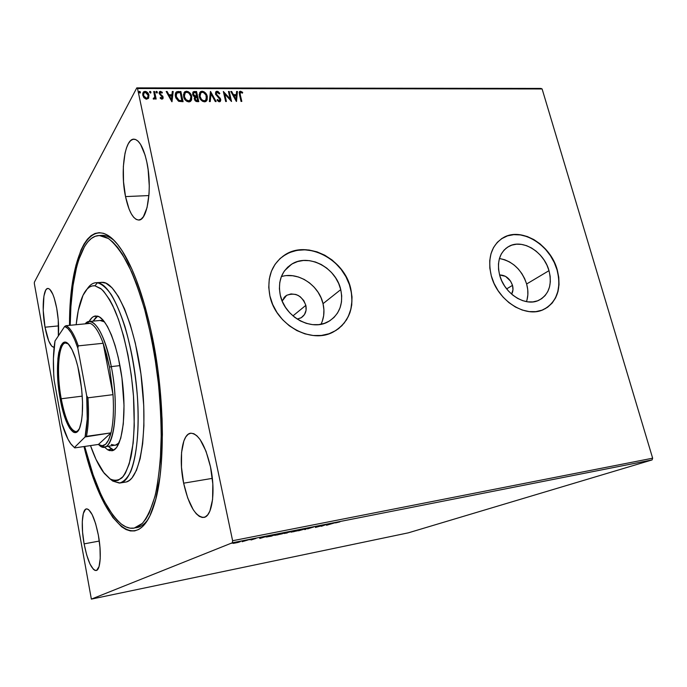 <?xml version="1.0" encoding="UTF-8"?>
<svg xmlns="http://www.w3.org/2000/svg" width="687" height="687" viewBox="0 0 687 687"><rect width="100%" height="100%" fill="white"/><g stroke="black" fill="none" stroke-linecap="round" stroke-linejoin="round"><path stroke-width="1.03" d="M135.502 527.779C140.011 527.487 144.193 524.688 148.049 519.372C144.596 524.147 140.869 526.886 136.868 527.607M152.377 337.051C165.181 398.803 165.369 471.033 154.171 504.816C136.576 561.013 101.083 518.831 83.994 446.541L89.31 465.649L96.481 486.224L104.398 503.743L112.866 517.5L121.625 526.783L126.022 529.54L130.384 530.939L134.652 530.914L138.8 529.428L142.759 526.422L146.486 521.88L149.938 515.8L155.794 499.106L159.959 476.761L161.308 463.716L162.39 434.596L162.089 418.872L159.796 386.111L157.83 369.52L152.377 337.051L148.967 321.619L145.18 306.977L136.679 280.82L132.084 269.587L122.518 251.373L117.675 244.529L112.874 239.231L108.151 235.504L103.565 233.331L99.16 232.67L94.978 233.477L91.045 235.693L87.386 239.248L84.037 244.057L81.006 250.042L75.974 265.156L72.358 283.851L70.203 305.38L69.516 325.346C69.138 251.785 93.501 203.335 123.772 253.391C135.15 272.438 144.682 300.331 152.377 337.051M305.844 305.346C306.9 310.936 305.277 315.11 300.966 317.866L297.213 319.094L301.258 317.695L304.47 314.569L306.076 310.232L305.844 305.346L292.945 315.883L305.844 305.346L303.817 300.64L300.296 296.818L298.132 295.427L295.814 294.457L291.03 293.924L286.685 295.298L284.882 296.647L282.168 301.026L286.625 295.333C295.479 292.207 301.885 295.539 305.844 305.346M512.502 285.354C513.387 288.712 513.095 291.64 511.617 294.139L512.974 289.759L512.502 285.354L506.654 288.892L512.502 285.354L510.544 281.095L505.546 276.363L499.595 274.955C505.701 275.101 510.003 278.57 512.502 285.354M320.984 324.264C324.058 317.987 324.736 311.125 323.027 303.68L340.752 289.622C343.603 304.083 339.412 314.783 328.163 321.739C311.477 331.555 284.581 316.862 280.27 295.127L279.403 288.738L279.764 282.512L281.327 276.698L284.023 271.511L287.741 267.157L292.327 263.799L297.6 261.549L303.353 260.485L309.365 260.648L315.402 262.005L321.25 264.512L326.686 268.067L331.52 272.533L335.565 277.746L338.682 283.508L340.752 289.622L341.697 295.848L341.473 301.971L340.082 307.742L337.566 312.963L334.019 317.42L329.562 320.941L324.358 323.371L318.605 324.625L312.516 324.625L306.342 323.371L300.322 320.906L294.706 317.317L289.699 312.748L285.517 307.381L282.34 301.43L280.27 295.127C277.746 281.472 281.498 271.193 291.52 264.272C308.334 253.014 336.106 267.595 340.752 289.622L323.027 303.68C319.051 285.148 297.875 271.245 281.352 276.621M526.465 301.636C528.329 296.209 528.38 290.326 526.637 283.989L548.999 270.661C552.357 284.762 548.939 294.646 538.754 300.331C525.375 307.063 504.301 293.658 499.655 275.152L498.547 269.416L498.47 263.834L499.397 258.621L501.287 253.984L504.078 250.102L507.641 247.114L511.832 245.122L516.487 244.203L521.442 244.383L526.482 245.645L531.446 247.938L536.135 251.176L540.377 255.22L544.027 259.944L546.938 265.148L548.999 270.661L550.15 276.26L550.33 281.756L549.523 286.934L547.771 291.597L545.117 295.573L541.657 298.69L537.526 300.829L532.872 301.902L527.882 301.851L522.738 300.674L517.654 298.416L512.828 295.152L508.449 291.022L504.696 286.17L501.725 280.811L499.655 275.152C496.581 261.549 499.75 251.906 509.17 246.229C522.661 238.698 544.113 252.026 548.999 270.661L526.637 283.989C521.665 269.613 512.596 261.12 499.423 258.51M545.186 308.746L545.135 308.772C557.466 300.666 561.442 287.716 557.054 269.922L557.234 269.819C561.777 288.772 557.157 302.048 543.365 309.631C525.512 318.45 497.448 300.511 491.291 275.822L494.065 283.422L498.049 290.618L503.082 297.119L508.964 302.666L515.448 307.029L522.266 310.043L529.162 311.597L535.843 311.632L542.052 310.163L547.565 307.269L552.159 303.079L555.671 297.754L557.99 291.52L559.029 284.607L558.771 277.282L557.234 269.819L554.469 262.494L550.596 255.564L545.744 249.295L540.102 243.902L533.868 239.591L527.273 236.517L520.548 234.808L513.945 234.542L507.719 235.735L502.103 238.355L497.319 242.322L493.567 247.492L490.999 253.675L489.737 260.648L489.831 268.128L491.291 275.822C487.238 257.754 491.42 244.933 503.846 237.35C521.905 227.096 550.648 244.898 557.234 269.819L557.054 269.922C550.476 245.01 521.734 227.208 503.674 237.462L501.304 238.878L507.547 235.847L513.773 234.653L520.377 234.92L527.101 236.629L533.696 239.694L539.93 244.014L545.572 249.398L550.416 255.676L554.297 262.597L557.054 269.922L558.6 277.385L558.857 284.701L557.81 291.614L555.491 297.857L551.979 303.173L547.384 307.372M337.746 329.262L337.695 329.296C349.923 319.429 354.226 305.904 350.593 288.729L350.731 288.617C354.621 308.12 348.91 322.512 333.599 331.804C311.323 344.608 275.599 324.942 269.905 295.968L272.67 304.435L276.938 312.43L282.555 319.644L289.279 325.767L296.836 330.567L304.916 333.856L313.195 335.505L321.344 335.462L329.03 333.753L335.969 330.456L341.894 325.715L346.6 319.738L349.915 312.765L351.735 305.054L352.01 296.904L350.731 288.617L347.966 280.494L343.818 272.825L338.433 265.895L332.019 259.952L324.788 255.212L317.016 251.854L308.97 250.008L300.958 249.767L293.28 251.141L286.221 254.104L280.056 258.552L275.049 264.349L271.399 271.271L269.27 279.051L268.763 287.398L269.905 295.968C266.608 277.909 271.52 264.263 284.65 255.04C307.141 239.651 344.462 259.119 350.731 288.617L350.593 288.729C344.316 259.239 307.012 239.772 284.521 255.16L279.935 258.673M45.024 327.201L58.584 325.904L45.024 327.201L48.725 340.924L51.697 346.145L53.998 347.321C50.529 346.78 47.54 340.074 45.024 327.201C41.684 309.502 43.083 288.334 47.832 288.446C51.19 288.875 54.144 295.479 56.712 308.248C58.464 318.27 59.013 327.51 58.352 335.943L58.24 319.91L56.712 308.248L54.247 298.141L52.796 294.191L49.747 289.27L48.27 288.463L46.896 288.798L45.686 290.24L43.908 296.14L43.229 310.507L45.024 327.201M183.635 483.184L212.335 478.367L183.635 483.184L187.723 498.006L193.202 509.66L196.233 513.73L199.316 516.384L202.339 517.491L205.181 516.976L207.732 514.829L209.87 511.102L212.584 499.466L212.815 483.846L210.488 466.808C215.838 491.265 212.206 516.71 203.807 517.431C195.434 516.787 188.71 505.366 183.635 483.184C178.603 459.423 181.875 434.038 190.643 433.222C198.56 433.591 205.181 444.79 210.488 466.808L206.006 451.204L200.132 439.594L196.98 435.876L193.863 433.72L190.883 433.188L188.169 434.27L185.808 436.889L183.876 440.925L181.557 452.51L181.488 467.289L183.635 483.184M125.523 196.594L148.916 195.563L125.523 196.594L129.053 209.02L131.26 213.76L133.656 217.264L136.163 219.385L138.688 220.029C133.192 219.445 128.804 211.63 125.523 196.594C120.156 171.93 124.613 138.637 133.896 139.169C139.143 139.667 143.454 147.293 146.82 162.038C152.523 187.68 147.499 220.853 138.705 220.029L141.127 219.127L143.403 216.697L147.061 207.568L149.036 193.906L149.268 186.014L148.134 169.732L146.82 162.038L145.069 155.064L140.603 144.425L138.07 141.161L135.476 139.444L132.935 139.306L130.539 140.723L128.366 143.617L126.511 147.851L125.025 153.244L123.342 166.615L123.523 181.772L125.523 196.594M84.115 543.872L99.297 541.055L84.115 543.872L86.699 555.01L89.963 563.967L93.458 569.386L95.124 570.459L96.652 570.347L99.04 566.586L100.225 558.574L99.993 547.505L98.361 535.182C101.693 552.717 100.5 570.184 96.146 570.519C91.534 569.729 87.524 560.841 84.115 543.872C80.911 526.731 81.976 509.316 86.45 508.895C90.873 509.479 94.849 518.238 98.361 535.182L95.613 523.606L92.187 514.649L88.649 509.651L87.009 508.887L85.54 509.299L83.325 513.498L82.294 521.527L82.569 532.159L84.115 543.872M408.327 532.837L91.362 599.116L232.369 542.764L652.066 459.929L408.327 532.837L652.066 459.929L232.369 542.764L91.362 599.116L34.35 283.654L91.362 599.116L408.327 532.837M238.02 542.447L240.39 541.639L238.793 541.742L233.142 543.357L238.02 542.447L240.304 541.545L238.432 541.811L233.245 543.383L238.02 542.447M248.359 539.862L242.099 541.717L248.359 539.862M251.073 539.965L255.985 538.428L251.073 539.965M273.357 534.924L266.101 537.011L271.279 536.186L275.942 534.417L266.822 536.633L271.279 536.186L275.942 534.417L273.357 534.924M292.379 531.171L284.375 533.507L292.379 531.171M307.037 528.269L298.553 530.793L305.775 528.724L304.676 529.583L305.569 529.402L307.037 528.269L298.553 530.793L305.775 528.724L304.676 529.583L305.569 529.402L307.037 528.269M325.75 524.576L315.41 527.453L319.953 525.933L321.516 526.251L326.574 524.413L321.988 525.941L320.417 525.632L315.41 527.453L319.953 525.933L321.516 526.251L325.75 524.576M335.557 522.919L339.919 521.854L335.557 522.919M326.643 525.229L335.127 522.73L328.206 524.095L326.514 525.263L335.127 522.73L328.206 524.095L326.643 525.229M314.011 526.877L307.51 528.896L314.011 526.877M300.03 530.081L297.342 530.175L290.996 532.159L298.321 530.63L300.631 529.651L298.381 529.96L291.039 532.167L300.03 530.081M283.808 533.284L279.901 533.653L274.714 535.379L282.125 533.825L284.366 532.872L282.031 533.189L274.748 535.379L283.808 533.284M259.755 538.471L267.93 535.997L260.579 537.449L259.755 538.471L267.93 535.997L260.579 537.449L259.755 538.471M250.815 539.441L249.269 539.767L250.815 539.441M244.091 540.763L242.537 541.098L244.091 540.763M233.039 542.945L231.476 543.28L233.039 542.945M540.927 88.425L136.79 87.884L34.367 282.202L136.79 87.884L137.537 88.529L542.112 88.958L652.65 458.195L232.618 540.729L137.537 88.529L232.618 540.729L232.369 542.764L232.618 540.729L652.65 458.195L652.066 459.929L652.65 458.195L542.112 88.958L137.537 88.529L136.79 87.884L540.927 88.425L542.112 88.958L540.927 88.425M148.693 97.932L148.753 94.574L146.46 91.715L143.746 91.715L142.656 93.913L143.652 97.331L145.988 99.108L148.366 98.43L148.942 95.244C148.504 93.106 147.198 91.809 145.026 91.354L143.48 91.938L142.759 95.253L144.15 97.949L146.683 99.186L148.693 97.932M154.558 91.491L153.725 91.491L154.687 96.609L154.249 98.078L153.441 98.104L153.218 98.911L153.905 99.168L155.099 97.915L155.339 99.031L156.172 99.022L154.558 91.491L155.915 99.022L154.558 91.491L153.725 91.491L154.687 96.609L154.283 98.052L153.441 98.104L153.218 98.911L154.601 98.876L155.099 97.915L155.339 99.031L156.172 99.022L154.558 91.491M161.977 99.134L163.042 98.473L163.059 96.858L160.337 94.205L159.959 93.063L160.749 92.273L162.055 93.063L162.381 92.367L160.071 91.405L159.29 92.084L159.169 93.526L162.261 97.022L161.909 98.189L160.492 97.425L160.14 98.069L161.462 99.04L162.776 98.842L163.137 97.159L159.994 93.484L160.234 92.47L162.055 93.063L162.381 92.367L160.457 91.354L159.564 91.689L159.169 93.526L162.312 97.193L162.115 98.061L160.492 97.425L160.14 98.069L161.977 99.134M178.38 91.483L176.619 91.8L175.537 93.011L175.202 95.124L175.812 97.88L178.5 101.169L183.094 101.685L180.853 91.483L176.13 92.135L175.383 96.463L178.86 101.341L183.094 101.685L180.853 91.483L182.819 101.693L180.655 91.809L178.38 91.483M196.534 91.483L193.433 91.706L192.6 94.359L193.348 95.914L194.833 96.953L194.249 98.507L195.014 100.603L196.276 101.504L198.792 101.616L196.534 91.483L198.517 101.616L196.534 91.483L193.116 91.938L192.6 94.359L194.833 96.953L194.327 99.117L197.306 101.624L198.792 101.616L196.534 91.483M210.548 91.474L209.372 101.564L210.239 101.564L211.029 93.904L215.28 101.539L216.147 101.539L210.42 91.474L209.372 101.564L210.239 101.564L211.029 93.904L215.28 101.539L216.147 101.539L210.548 91.474M228.453 91.474L230.162 98.911L223.344 91.474L225.645 101.496L226.427 101.487L224.718 94.016L231.536 101.47L229.235 91.474L228.453 91.474L230.162 98.911L223.344 91.474L225.645 101.496L226.427 101.487L224.718 94.016L231.536 101.47L229.235 91.474L228.453 91.474M240.278 94.797L240.158 92.573L241.034 92.273L242.468 93.123L242.683 92.359L240.51 91.216L239.162 92.496L241.043 101.427L241.815 101.418L240.055 95.115L241.523 101.418L240.055 95.115L240.313 92.393L242.468 93.123L242.683 92.359L240.51 91.216L239.617 91.508L239.48 94.703L241.043 101.427L241.815 101.418L240.278 94.797M236.491 101.444L237.427 91.474L236.586 91.474L236.285 94.66L233.434 94.669L231.656 91.474L230.798 91.474L236.362 101.444L237.427 91.474L236.586 91.474L236.285 94.66L233.434 94.669L231.656 91.474L230.798 91.474L236.491 101.444M217.032 91.216L215.624 92.135L215.615 94.402L219.402 98.464L219.952 99.924L219.162 100.749L217.487 99.46L217.006 100.087L218.672 101.624L219.788 101.728L220.767 100.242L220.407 98.636L216.276 93.947L217.066 92.273L219.316 93.921L219.84 93.406L217.908 91.414L216.826 91.543L219.582 93.655L217.032 91.216L216.027 91.577L215.478 93.939L219.909 99.469L219.162 100.749L217.487 99.46L217.006 100.087L219.385 101.779L220.261 101.461L220.69 99.426L216.276 93.947L216.594 92.522L217.324 92.247L219.316 93.921L219.84 93.406L217.032 91.216M199.659 92.668L202.09 91.216L200.261 91.886L199.273 96.541C199.883 99.46 201.635 101.229 204.537 101.848L206.306 101.187L207.027 95.57L203.97 91.723L202.09 91.216L200.432 91.74L199.093 94.737L200.398 99.237L202.631 101.358L205.43 101.702L207.139 99.959L207.285 96.472L206.933 100.276M183.953 92.771L186.478 91.225L184.597 91.912L183.601 96.584C184.202 99.521 185.971 101.298 188.908 101.925L190.746 101.221L191.467 95.605L188.384 91.732L186.478 91.225L184.803 91.749L183.429 94.763L184.734 99.289L186.976 101.427L189.818 101.779L191.561 100.019L191.725 96.515L191.355 100.336M171.999 101.736L173.201 91.483L172.308 91.483L171.922 94.763L168.908 94.772L167.096 91.483L166.194 91.483L171.862 101.736L173.201 91.483L172.308 91.483L171.922 94.763L168.908 94.772L167.096 91.483L166.194 91.483L171.999 101.736M156.129 91.491L155.966 92.213L156.851 93.071L157.065 91.646L156.327 91.38L155.949 92.067L156.851 93.071L157.357 92.213L157.177 92.951M149.723 91.491L150.771 92.547L150.659 91.646L149.921 91.38L149.534 92.067L150.436 93.071L150.951 92.213L150.779 92.951L150.951 92.213L150.067 91.354L149.551 92.213L150.788 92.943M139.014 91.826L140.251 92.556L140.139 91.646L139.392 91.38L138.997 92.067L139.908 93.089L140.431 92.221L140.26 92.951L140.431 92.221L139.547 91.354L139.023 92.221L140.268 92.943M34.35 283.654L34.367 282.202L34.35 283.654M101.539 235.383C105.592 235.126 109.86 236.903 114.351 240.708C109.654 236.723 105.197 234.963 100.98 235.426M338.931 328.36L344.273 322.976L348.3 316.467L350.877 309.09L351.924 301.121L351.418 292.868L349.391 284.624L345.922 276.698L341.13 269.373L335.204 262.906L328.352 257.539L320.82 253.469L312.877 250.858L304.813 249.81L296.93 250.369L289.528 252.55L282.881 256.268M527.023 299.841L527.848 294.792L527.719 289.442L526.637 283.989L524.653 278.63L521.837 273.572L518.299 269.003L514.168 265.079L509.599 261.962L504.756 259.763L499.818 258.561M322.272 321.284L323.663 315.668L323.912 309.725L323.027 303.68L321.044 297.763L318.038 292.181L314.122 287.14L309.442 282.838L304.161 279.42L298.484 277.016L292.61 275.736L286.762 275.616M239.325 91.903L240.51 91.216L242.683 92.359L242.356 93.046L240.879 91.629L239.325 91.903M240.089 92.719L240.055 95.115L239.883 92.994M230.978 91.792L231.656 91.474L233.211 94.986L236.285 94.66L233.211 94.986L230.978 91.792M236.551 91.792L237.427 91.474L236.311 101.35L237.213 91.792L236.551 91.792M233.786 96.008L235.65 99.349L233.786 96.008L235.65 99.349L234.001 95.691L236.191 95.682L235.873 99.04L236.191 95.682L233.786 96.008M228.522 91.792L229.235 91.474L231.201 101.281L229.02 91.792L228.522 91.792M224.503 94.334L226.143 101.496L224.503 94.334M223.455 91.964L229.947 99.229L223.455 91.964M216.336 92.891L216.542 95.253L219.934 97.898L220.69 99.426L220.372 101.35M217.023 100.104L217.487 99.46L218.947 101.066L219.668 100.577L218.818 101.058L217.023 100.104M215.649 92.075L216.826 91.543L215.649 92.075M220.553 100.56L219.857 98.396L216.139 94.523M216.061 94.274L216.07 93.338M210.377 91.869L215.752 101.539L210.377 91.869M210.823 94.231L210.059 101.564L210.823 94.231M207.285 96.472C206.675 93.612 204.941 91.86 202.09 91.216L201.884 91.543C204.735 92.178 206.469 93.93 207.079 96.798L207.285 96.472M207.088 99.821L206.959 96.343L205.336 93.355L202.837 91.672L200.518 91.869M200.08 97.597L199.9 94.325M205.954 100.019L204.778 101.006L203.292 101.023L200.372 98.301M200.321 93.484L199.874 96.867L200.836 92.831L202.347 92.256C204.623 92.779 206.006 94.188 206.486 96.481L205.705 100.25L204.271 100.809C201.961 100.276 200.561 98.859 200.08 96.541L199.874 96.867C200.355 99.177 201.755 100.603 204.056 101.135L206.014 99.916M194.43 97.477L194.833 96.953L194.43 97.477M192.746 92.444L194.438 91.483L196.327 91.8L192.746 92.444M193.476 93.226L193.202 94.686L194.876 96.489L196.19 96.609L193.408 94.359L193.743 92.839L195.958 92.522L196.8 96.283L194.722 96.438L193.287 94.978M193.202 94.686L193.253 93.595M195.177 98.001L197.032 97.322L197.753 100.577L195.726 100.19L195.177 98.001L194.928 99.417L196.714 100.903L195.134 99.091L195.434 97.614L197.032 97.322L197.547 100.895L195.795 100.706L195.014 99.709M194.928 99.417L194.979 98.318M191.725 96.515C191.115 93.63 189.372 91.86 186.478 91.225L186.28 91.551C189.165 92.187 190.917 93.947 191.527 96.833L191.725 96.515M191.51 99.881L191.407 96.378L189.775 93.363L187.25 91.672L184.605 92.075M184.425 97.64L184.262 94.351M184.365 94.076L185.387 92.693L186.744 92.264C189.045 92.797 190.436 94.213 190.917 96.515L190.136 100.285L188.642 100.877C186.306 100.345 184.897 98.911 184.417 96.584L184.219 96.901C184.7 99.229 186.108 100.663 188.444 101.195L186.349 100.396L184.717 98.353M190.325 100.139L189.775 100.74M189.492 100.929L188.642 100.877L190.462 99.916M184.648 93.561L184.219 96.901L185.181 92.857L186.933 92.273L188.934 93.157L190.823 96.154L190.78 99.34L188.831 100.869L186.168 99.752L184.511 96.944L184.563 93.75M175.623 92.822L178.182 91.809L175.623 92.822M175.992 94.445L176.009 96.79L178.886 100.688L182.046 100.645L179.084 100.371L176.207 96.463L176.774 93.106L180.26 92.53L181.849 100.963L177.77 100.027L175.906 96.171M175.855 95.562L175.889 94.969M166.374 91.818L167.096 91.483L168.719 95.098L171.922 94.763L168.719 95.098L166.907 91.818L166.374 91.818M172.265 91.809L173.201 91.483L171.844 101.71L173.012 91.809L172.265 91.809M169.303 96.146L171.2 99.589L169.303 96.146L171.2 99.589L169.491 95.819L171.802 95.811L171.398 99.263L171.802 95.811L169.303 96.146M162.063 98.189L161.359 98.516L160.311 97.76L161.539 98.542L162.072 98.181M159.247 92.17L160.457 91.354L162.381 92.367L162.029 93.037L160.801 91.757L159.247 92.17M160.011 92.839L160.157 94.531L162.621 96L162.965 98.499L162.527 96.463L159.805 93.81M159.77 93.604L159.891 93.011M157.357 92.213L156.481 91.354L157.357 92.213M157.194 92.839L156.876 91.972L156.009 91.766M154.266 98.155L153.338 98.473L154.36 97.966M153.794 91.818L154.377 91.818L153.794 91.818M150.797 92.839L150.067 91.354L149.603 91.766M142.982 92.676L144.845 91.689C147.018 92.135 148.323 93.432 148.753 95.57L148.529 98.207L148.675 95.235L147.035 92.573L144.845 91.689L142.973 92.676M147.533 97.983L146.039 98.567L144.373 97.52L143.428 95.579L143.54 93.647M143.72 93.312L145.223 92.281L147.164 93.312L148.177 95.742L147.43 97.94L145.945 98.181L144.553 97.193L143.6 95.244L143.72 93.312L143.428 95.579L144.115 92.728L145.223 92.281L148.1 95.235L147.542 97.846L146.494 98.258L143.428 95.579L146.314 98.585L147.774 97.563M140.277 92.848L139.547 91.354L139.083 91.775M200.08 96.541L200.535 93.149L201.978 92.281L203.541 92.513L205.988 95.046L206.366 99.289L204.984 100.688L203.12 100.56L201.471 99.34L200.08 96.541M196.388 96.283L193.777 95.218L193.373 93.604L193.906 92.711L195.958 92.522L196.388 96.283M182.046 100.645L179.084 100.371L177.126 98.722L176.052 95.244L177.057 92.891L180.26 92.53L182.046 100.645M327.802 524.808L328.292 524.078L330.619 523.88L327.802 524.808M321.413 525.795L321.516 526.251L321.413 525.795M321.224 525.753L321.344 526.285L321.224 525.753M305.475 528.964L305.569 529.402L305.475 528.964M293.813 531.669L291.984 531.918L292.456 531.463L299.687 529.9L293.813 531.669L291.906 531.893L293.358 531.274L299.73 529.909L293.813 531.669M287.235 532.949L285.354 533.241L287.235 532.949M289.253 532.193L287.046 532.356L291.022 531.437L286.848 532.571L289.253 532.193M277.582 534.872L275.693 535.13L276.131 534.684L283.422 533.112L277.393 534.915L275.616 535.113L277.016 534.503L283.456 533.121L277.582 534.872M267.045 536.547L267.14 536.976L267.045 536.547M274.611 534.769L267.097 536.77L274.611 534.769M260.785 538.058L261.034 537.363L263.499 537.148L260.785 538.058L260.648 537.432L260.785 538.058L263.516 537.234L260.785 538.058M235.512 542.97L234.404 542.807L239.454 541.811L235.512 542.97M110.401 479.191L103.162 471.935C98.61 465.597 94.385 456.821 90.495 445.597L96.025 459.431L104.261 473.377L109.92 478.813L112.72 480.239L115.468 480.745L118.13 480.325L123.102 476.58L125.352 473.266L129.242 463.802L133.166 443.098L134.274 425.7L133.493 396.09L131.329 375.36L127.971 354.999L123.583 335.995L118.396 319.215L112.659 305.389L109.671 299.747L103.643 291.262L100.663 288.471L94.926 285.801L97.451 282.761C93.578 282.366 90.16 284.435 87.18 288.978C89.714 285.105 92.59 283.018 95.802 282.718L102.93 282.323L95.802 282.718M76.171 324.711C77.305 313.495 79.271 304.418 82.071 297.48C85.471 289.218 89.757 285.32 94.926 285.801L92.213 285.912L89.654 286.96L87.249 288.909L83.007 295.35L78.258 310.627L76.171 324.711M101.753 320.589L104.57 321.937L100.07 320.477L101.753 320.589M104.33 446.911L98.627 444.558C112.075 459.56 120.783 413.351 111.294 366.6L119.95 365.613L111.294 366.6C105.059 333.332 92.513 314.277 85.162 323.852L89.164 321.507C97.588 322.255 104.965 337.291 111.294 366.6L109.508 367.176L113.02 394.656L87.97 397.816L86.699 395.789L77.803 348.051L78.284 345.87L103.162 343.277L113.02 394.656L109.508 367.176L106.614 354.44L103.162 343.277C98.902 331.769 94.583 325.131 90.203 323.371L88.34 323.019L85.772 323.792L90.203 323.371C94.583 325.131 98.902 331.769 103.162 343.277L109.508 367.176L111.294 366.6C119.023 404.952 114.806 447.005 104.33 446.911L116.584 444.893L119.195 442.823L115.167 445.313L111.311 444.455M113.621 450.019L108.254 446.327L111.672 449.195L107.661 449.796L109.594 450.62L113.295 450.346L116.661 447.452L120.749 438.289L123.299 423.922L124.021 405.588L121.951 378.013L118.31 357.678L115.081 345.432L111.388 334.861L107.395 326.385L103.29 320.314L99.229 316.827L95.579 315.96C93.114 316.235 90.959 318.081 89.112 321.516L91.903 317.738L93.595 316.544L97.271 316.072C106.949 317.703 118.92 348.567 122.707 384.265C126.597 419.972 121.213 449.856 111.869 450.766L107.661 449.796L111.672 449.195L113.836 450.071M99.34 235.521L102.097 235.358L99.34 235.521L108.486 238.561C114.935 243.713 121.427 252.241 127.98 264.151C134.412 277.917 140.354 294.388 145.807 313.547C150.814 333.891 154.824 355.342 157.847 377.902C160.191 400.521 161.308 422.247 161.196 443.072C160.372 462.815 158.431 480.015 155.382 494.683C151.784 507.547 147.447 517.113 142.372 523.374L134.163 528.097C130.023 528.801 125.79 527.487 121.462 524.164C106.923 511.403 94.66 485.503 84.69 446.438L93.123 474.76L100.568 493.524L104.544 501.69L112.866 515.13L117.142 520.239L121.462 524.164L125.781 526.826L130.049 528.157L134.24 528.088L138.293 526.577L142.166 523.58L145.807 519.08L149.182 513.077L154.893 496.641L157.151 486.319L160.26 461.904L161.299 433.36L160.998 417.954L158.731 385.888L154.369 353.573L151.458 337.875L144.416 308.437L136.095 282.821L131.595 271.812L122.234 253.95L117.494 247.226L112.78 242.022L108.16 238.346L103.66 236.191L98.791 235.547C81.143 236.586 70.615 275.908 70.211 325.277L70.881 306.788L73.011 285.646L76.558 267.295L78.868 259.403L84.492 246.624L87.781 241.918L91.371 238.449L95.235 236.294L99.34 235.521M120.019 482.995L125.42 482.111C139.504 480.745 148.04 435.919 141.917 381.895C135.957 327.862 117.34 283.121 102.93 282.323L97.451 282.761C111.663 283.568 130.126 328.438 136.112 382.599C142.252 436.76 133.913 481.664 120.019 482.995L112.788 481.072L110.16 478.968M107.661 449.796L104.269 446.919L107.661 449.796M126.726 481.793L129.414 480.385L131.964 477.98L136.515 470.217L140.148 458.65L142.664 443.647L143.901 425.785L143.755 405.837L140.955 374.072L135.322 343.165L130.298 324.702L124.562 308.927L118.387 296.501L112.075 287.844L105.892 283.164L101.229 282.288M97.648 316.166L93.114 321.138L95.94 317.36L97.648 316.166M112.788 481.072L119.34 483.073C123.54 482.008 127.31 478.246 130.65 471.789C136.842 456.726 139.521 428.585 137.366 396.107C135.202 370.954 131.045 347.751 124.922 326.505C120.68 313.633 116.172 303.07 111.397 294.8C106.588 288.059 101.942 284.049 97.451 282.761L94.926 285.801L101.513 289.167C106.107 293.89 110.659 301.138 115.167 310.91C123.969 332.328 130.942 364.35 133.493 396.09C134.944 420.161 134.128 440.393 131.028 456.778C128.641 466.275 125.661 473.249 122.088 477.714C118.276 480.642 114.222 481.012 109.92 478.813L112.788 481.072M61.22 398.769C65.145 421.2 73.337 436.786 78.567 430.208L76.24 431.651C70.357 430.715 65.351 419.757 61.22 398.769L82.251 396.133L61.22 398.769C56.308 372.801 58.318 343.191 65.523 343.019L68.125 343.869C59.202 336.69 55.57 369.34 61.22 398.769L60.241 399.078L61.22 398.769M79.64 375.016C83.393 397.618 83.513 414.991 80.001 427.125C75.184 441.647 64.818 425.7 60.241 399.078L57.717 377.91L57.897 358.769L58.747 352.646L60.808 345.862L62.629 343.217L64.75 342.246L68.314 344.05L72.066 349.726L75.664 358.854L77.803 366.497L81.624 388.679L82.526 402.221L82.277 414.347L81.487 421.079L79.452 428.508L76.609 432.243L74.394 432.552L73.226 432.054L69.602 428.104L66.055 420.813L62.852 410.86L60.241 399.078C53.62 365.063 59.589 329.331 70.254 346.523C73.99 352.44 77.124 361.946 79.64 375.016M111.002 432.862L98.447 444.437L102.183 445.76L105.626 444.266L108.623 439.929L111.002 432.862C108.014 444.163 103.831 448.018 98.447 444.437L74.771 447.89L74.402 447.555L85.076 436.958L111.002 432.862L98.447 444.437L74.771 447.89L74.23 447.443L74.771 447.89L74.402 447.555L85.076 436.958L87.24 419.018L86.699 395.789L77.803 348.051L74.6 339.507L71.259 332.929L67.91 328.532L64.681 326.437L55.012 340.958L53.406 358.623L53.723 374.458L54.118 379.997L62.01 423.802L67.996 439.216L71.199 444.395L74.402 447.555L70.563 443.527C67.489 439.053 64.638 432.484 62.01 423.802L54.118 379.997C52.882 364.514 53.182 351.504 55.012 340.958L64.681 326.437C69.078 327.922 73.449 335.127 77.803 348.051L78.284 345.87L103.162 343.277L113.02 394.656C113.965 410.362 113.295 423.098 111.002 432.862C113.295 423.098 113.965 410.362 113.02 394.656L87.97 397.816C89.001 413.677 88.486 426.524 86.425 436.348L111.002 432.862M90.203 323.371L65.969 325.69L64.681 326.437L65.969 325.69C70.091 327.493 74.196 334.226 78.284 345.87C74.196 334.226 70.091 327.493 65.969 325.69L90.203 323.371M86.425 436.348C88.486 426.524 89.001 413.677 87.97 397.816L86.699 395.789C87.953 413.016 87.412 426.739 85.076 436.958L86.425 436.348M505.744 248.505L509.17 246.229M284.598 270.687L291.52 264.272M283.954 297.651L286.625 295.333M103.179 320.176L89.164 321.507"/></g></svg>
